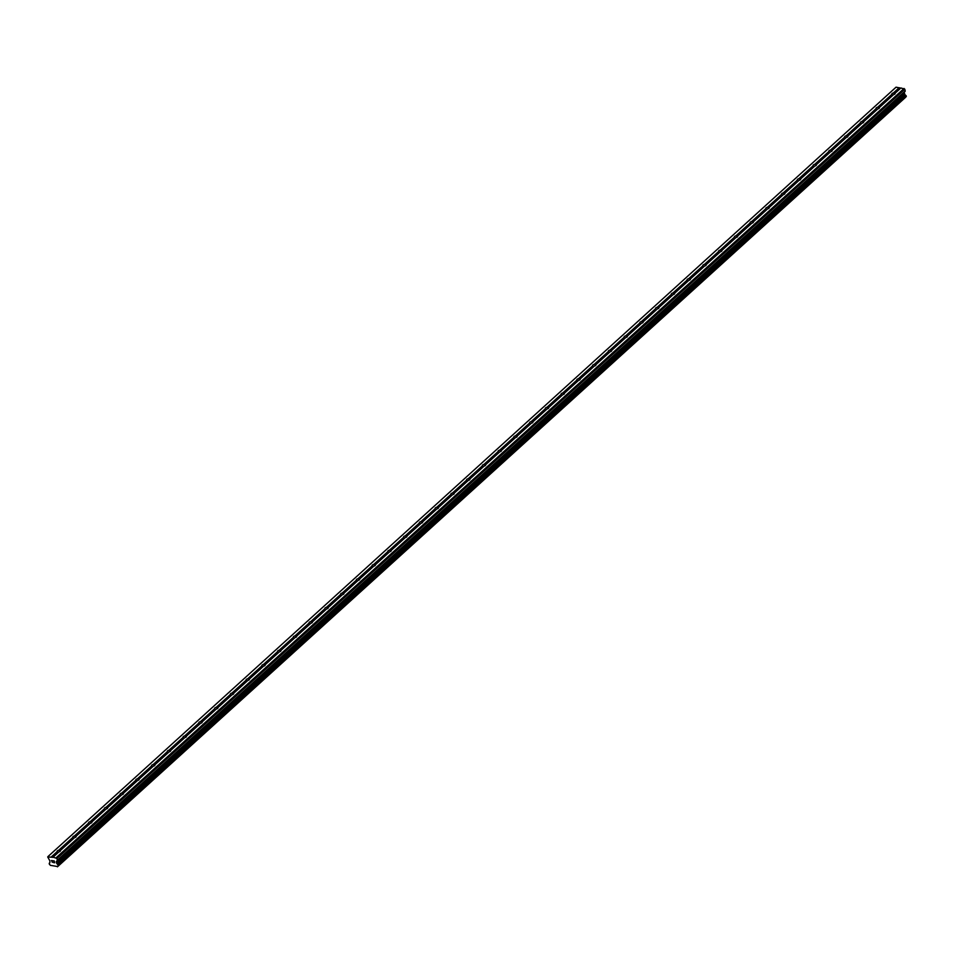 <?xml version="1.0" encoding="UTF-8"?>
<svg xmlns="http://www.w3.org/2000/svg" width="954" height="954" viewBox="0 0 954 954"><rect width="100%" height="100%" fill="white"/><g stroke="black" fill="none" stroke-linecap="round" stroke-linejoin="round"><path stroke-width="1.43" d="M893.326 94.84A1.705 0.811 168.4 0 1 892.097 94.637L891.93 94.303A1.705 0.811 168.4 0 1 891.835 94.112A1.705 0.811 168.4 0 1 892.097 93.54A1.705 0.811 168.4 0 1 893.397 92.967L893.731 93.146A1.705 0.811 168.4 0 1 895.007 93.349L895.09 93.242A1.705 0.811 168.4 0 1 895.174 93.432A1.705 0.811 168.4 0 1 894.912 93.993A1.705 0.811 168.4 0 1 893.624 94.577L879.338 107.528A1.705 0.811 168.4 0 1 879.433 107.719A1.705 0.811 168.4 0 1 879.159 108.291A1.705 0.811 168.4 0 1 877.871 108.863L863.585 121.814A1.705 0.811 168.4 0 1 863.68 122.005A1.705 0.811 168.4 0 1 863.418 122.577A1.705 0.811 168.4 0 1 862.118 123.149L847.832 136.112A1.705 0.811 168.4 0 1 847.927 136.291A1.705 0.811 168.4 0 1 847.665 136.863A1.705 0.811 168.4 0 1 846.365 137.436L832.091 150.398A1.705 0.811 168.4 0 1 832.174 150.577A1.705 0.811 168.4 0 1 831.912 151.149A1.705 0.811 168.4 0 1 830.624 151.734L816.338 164.684A1.705 0.811 168.4 0 1 816.433 164.875A1.705 0.811 168.4 0 1 816.159 165.447A1.705 0.811 168.4 0 1 814.871 166.02L800.585 178.97A1.705 0.811 168.4 0 1 800.68 179.161A1.705 0.811 168.4 0 1 800.418 179.734A1.705 0.811 168.4 0 1 799.118 180.306L784.832 193.268A1.705 0.811 168.4 0 1 784.927 193.447A1.705 0.811 168.4 0 1 784.665 194.02A1.705 0.811 168.4 0 1 783.365 194.592L769.091 207.555A1.705 0.811 168.4 0 1 769.174 207.733A1.705 0.811 168.4 0 1 768.912 208.306A1.705 0.811 168.4 0 1 767.624 208.878L753.338 221.841A1.705 0.811 168.4 0 1 753.433 222.032A1.705 0.811 168.4 0 1 753.159 222.592A1.705 0.811 168.4 0 1 751.871 223.176L737.585 236.127A1.705 0.811 168.4 0 1 737.68 236.318A1.705 0.811 168.4 0 1 737.418 236.89A1.705 0.811 168.4 0 1 736.118 237.463L721.832 250.425A1.705 0.811 168.4 0 1 721.928 250.604A1.705 0.811 168.4 0 1 721.665 251.176A1.705 0.811 168.4 0 1 720.365 251.749L706.091 264.711A1.705 0.811 168.4 0 1 706.175 264.89A1.705 0.811 168.4 0 1 705.912 265.462A1.705 0.811 168.4 0 1 704.612 266.035L690.338 278.997A1.705 0.811 168.4 0 1 690.434 279.188A1.705 0.811 168.4 0 1 690.159 279.749A1.705 0.811 168.4 0 1 688.871 280.333L674.585 293.283A1.705 0.811 168.4 0 1 674.681 293.474A1.705 0.811 168.4 0 1 674.406 294.047A1.705 0.811 168.4 0 1 673.119 294.619L658.832 307.57A1.705 0.811 168.4 0 1 658.928 307.76A1.705 0.811 168.4 0 1 658.665 308.333A1.705 0.811 168.4 0 1 657.366 308.905L643.091 321.868A1.705 0.811 168.4 0 1 643.175 322.047A1.705 0.811 168.4 0 1 642.913 322.619A1.705 0.811 168.4 0 1 641.613 323.191L627.338 336.154A1.705 0.811 168.4 0 1 627.422 336.333A1.705 0.811 168.4 0 1 627.16 336.905A1.705 0.811 168.4 0 1 625.872 337.489L611.586 350.44A1.705 0.811 168.4 0 1 611.681 350.631A1.705 0.811 168.4 0 1 611.407 351.203A1.705 0.811 168.4 0 1 610.119 351.776L595.833 364.726A1.705 0.811 168.4 0 1 595.928 364.917A1.705 0.811 168.4 0 1 595.666 365.489A1.705 0.811 168.4 0 1 594.366 366.062L580.08 379.024A1.705 0.811 168.4 0 1 580.175 379.203A1.705 0.811 168.4 0 1 579.913 379.775A1.705 0.811 168.4 0 1 578.613 380.348L564.339 393.31A1.705 0.811 168.4 0 1 564.422 393.489A1.705 0.811 168.4 0 1 564.16 394.062A1.705 0.811 168.4 0 1 562.872 394.634L548.586 407.596A1.705 0.811 168.4 0 1 548.681 407.787A1.705 0.811 168.4 0 1 548.407 408.36A1.705 0.811 168.4 0 1 547.119 408.932L532.833 421.883A1.705 0.811 168.4 0 1 532.928 422.073A1.705 0.811 168.4 0 1 532.666 422.646A1.705 0.811 168.4 0 1 531.366 423.218L517.08 436.181A1.705 0.811 168.4 0 1 517.175 436.36A1.705 0.811 168.4 0 1 516.913 436.932A1.705 0.811 168.4 0 1 515.613 437.504L501.339 450.467A1.705 0.811 168.4 0 1 501.422 450.646A1.705 0.811 168.4 0 1 501.16 451.218A1.705 0.811 168.4 0 1 499.872 451.791L485.586 464.753A1.705 0.811 168.4 0 1 485.681 464.944A1.705 0.811 168.4 0 1 485.407 465.504A1.705 0.811 168.4 0 1 484.119 466.089L469.833 479.039A1.705 0.811 168.4 0 1 469.928 479.23A1.705 0.811 168.4 0 1 469.666 479.802A1.705 0.811 168.4 0 1 468.366 480.375L454.08 493.325A1.705 0.811 168.4 0 1 454.176 493.516A1.705 0.811 168.4 0 1 453.913 494.089A1.705 0.811 168.4 0 1 452.613 494.661L438.339 507.623A1.705 0.811 168.4 0 1 438.423 507.802A1.705 0.811 168.4 0 1 438.16 508.375A1.705 0.811 168.4 0 1 436.872 508.947L422.586 521.91A1.705 0.811 168.4 0 1 422.682 522.088A1.705 0.811 168.4 0 1 422.407 522.661A1.705 0.811 168.4 0 1 421.119 523.245L406.833 536.196A1.705 0.811 168.4 0 1 406.929 536.386A1.705 0.811 168.4 0 1 406.666 536.959A1.705 0.811 168.4 0 1 405.367 537.531L391.08 550.482A1.705 0.811 168.4 0 1 391.176 550.673A1.705 0.811 168.4 0 1 390.913 551.245A1.705 0.811 168.4 0 1 389.614 551.817L375.339 564.78A1.705 0.811 168.4 0 1 375.423 564.959A1.705 0.811 168.4 0 1 375.161 565.531A1.705 0.811 168.4 0 1 373.873 566.104L359.586 579.066A1.705 0.811 168.4 0 1 359.682 579.245A1.705 0.811 168.4 0 1 359.408 579.817A1.705 0.811 168.4 0 1 358.12 580.402L343.834 593.352A1.705 0.811 168.4 0 1 343.929 593.543A1.705 0.811 168.4 0 1 343.667 594.115A1.705 0.811 168.4 0 1 342.367 594.688L328.081 607.638A1.705 0.811 168.4 0 1 328.176 607.829A1.705 0.811 168.4 0 1 327.914 608.402A1.705 0.811 168.4 0 1 326.614 608.974L312.34 621.936A1.705 0.811 168.4 0 1 312.423 622.115A1.705 0.811 168.4 0 1 312.161 622.688A1.705 0.811 168.4 0 1 310.873 623.26L296.587 636.223A1.705 0.811 168.4 0 1 296.682 636.401A1.705 0.811 168.4 0 1 296.408 636.974A1.705 0.811 168.4 0 1 295.12 637.546L280.834 650.509A1.705 0.811 168.4 0 1 280.929 650.7A1.705 0.811 168.4 0 1 280.667 651.26A1.705 0.811 168.4 0 1 279.367 651.844L265.081 664.795A1.705 0.811 168.4 0 1 265.176 664.986A1.705 0.811 168.4 0 1 264.914 665.558A1.705 0.811 168.4 0 1 263.614 666.13L249.34 679.093A1.705 0.811 168.4 0 1 249.423 679.272A1.705 0.811 168.4 0 1 249.161 679.844A1.705 0.811 168.4 0 1 247.873 680.417L233.587 693.379A1.705 0.811 168.4 0 1 233.682 693.558A1.705 0.811 168.4 0 1 233.408 694.13A1.705 0.811 168.4 0 1 232.12 694.703L217.834 707.665A1.705 0.811 168.4 0 1 217.929 707.844A1.705 0.811 168.4 0 1 217.667 708.417A1.705 0.811 168.4 0 1 216.367 709.001L202.081 721.951A1.705 0.811 168.4 0 1 202.176 722.142A1.705 0.811 168.4 0 1 201.914 722.715A1.705 0.811 168.4 0 1 200.614 723.287L186.34 736.238A1.705 0.811 168.4 0 1 186.424 736.428A1.705 0.811 168.4 0 1 186.161 737.001A1.705 0.811 168.4 0 1 184.873 737.573L170.587 750.536A1.705 0.811 168.4 0 1 170.683 750.715A1.705 0.811 168.4 0 1 170.408 751.287A1.705 0.811 168.4 0 1 169.12 751.859L154.834 764.822A1.705 0.811 168.4 0 1 154.93 765.001A1.705 0.811 168.4 0 1 154.655 765.573A1.705 0.811 168.4 0 1 153.367 766.157L139.081 779.108A1.705 0.811 168.4 0 1 139.177 779.299A1.705 0.811 168.4 0 1 138.914 779.871A1.705 0.811 168.4 0 1 137.614 780.444L123.34 793.394A1.705 0.811 168.4 0 1 123.424 793.585A1.705 0.811 168.4 0 1 123.161 794.157A1.705 0.811 168.4 0 1 121.862 794.73L107.587 807.692A1.705 0.811 168.4 0 1 107.671 807.871A1.705 0.811 168.4 0 1 107.408 808.443A1.705 0.811 168.4 0 1 106.121 809.016L91.834 821.978A1.705 0.811 168.4 0 1 91.93 822.157A1.705 0.811 168.4 0 1 91.656 822.73A1.705 0.811 168.4 0 1 90.368 823.302L76.081 836.264A1.705 0.811 168.4 0 1 76.177 836.455A1.705 0.811 168.4 0 1 75.915 837.016A1.705 0.811 168.4 0 1 74.615 837.6L60.34 850.551A1.705 0.811 168.4 0 1 60.424 850.741A1.705 0.811 168.4 0 1 60.162 851.314A1.705 0.811 168.4 0 1 58.862 851.886L52.875 857.36L47.7 856.93L49.894 860.854L49.87 862.547M877.573 109.126A1.705 0.811 168.4 0 1 876.344 108.923L876.177 108.589A1.705 0.811 168.4 0 1 876.082 108.398A1.705 0.811 168.4 0 1 876.344 107.826A1.705 0.811 168.4 0 1 877.644 107.253L891.93 94.303M861.82 123.424A1.705 0.811 168.4 0 1 860.591 123.209L860.425 122.875A1.705 0.811 168.4 0 1 860.329 122.696A1.705 0.811 168.4 0 1 860.603 122.124A1.705 0.811 168.4 0 1 861.891 121.54L876.177 108.589M846.067 137.71A1.705 0.811 168.4 0 1 844.85 137.495L844.672 137.161A1.705 0.811 168.4 0 1 844.588 136.982A1.705 0.811 168.4 0 1 844.85 136.41A1.705 0.811 168.4 0 1 846.138 135.838L860.425 122.875M830.326 151.996A1.705 0.811 168.4 0 1 829.098 151.793L828.931 151.459A1.705 0.811 168.4 0 1 828.835 151.269A1.705 0.811 168.4 0 1 829.098 150.696A1.705 0.811 168.4 0 1 830.397 150.124L844.672 137.161M814.573 166.282A1.705 0.811 168.4 0 1 813.345 166.079L813.178 165.746A1.705 0.811 168.4 0 1 813.082 165.555A1.705 0.811 168.4 0 1 813.345 164.982A1.705 0.811 168.4 0 1 814.644 164.41L828.931 151.459M798.82 180.58A1.705 0.811 168.4 0 1 797.592 180.366L797.425 180.032A1.705 0.811 168.4 0 1 797.329 179.841A1.705 0.811 168.4 0 1 797.604 179.28A1.705 0.811 168.4 0 1 798.892 178.696L813.178 165.746M783.067 194.866A1.705 0.811 168.4 0 1 781.851 194.652L781.672 194.318A1.705 0.811 168.4 0 1 781.588 194.139A1.705 0.811 168.4 0 1 781.851 193.567A1.705 0.811 168.4 0 1 783.139 192.994L797.425 180.032M767.326 209.153A1.705 0.811 168.4 0 1 766.098 208.938L765.919 208.604A1.705 0.811 168.4 0 1 765.835 208.425A1.705 0.811 168.4 0 1 766.098 207.853A1.705 0.811 168.4 0 1 767.398 207.28L781.672 194.318M751.573 223.439A1.705 0.811 168.4 0 1 750.345 223.236L750.178 222.902A1.705 0.811 168.4 0 1 750.082 222.711A1.705 0.811 168.4 0 1 750.345 222.139A1.705 0.811 168.4 0 1 751.645 221.566L765.919 208.604M735.82 237.737A1.705 0.811 168.4 0 1 734.592 237.522L734.425 237.188A1.705 0.811 168.4 0 1 734.33 236.997A1.705 0.811 168.4 0 1 734.604 236.437A1.705 0.811 168.4 0 1 735.892 235.853L750.178 222.902M720.067 252.023A1.705 0.811 168.4 0 1 718.851 251.808L718.672 251.474A1.705 0.811 168.4 0 1 718.577 251.296A1.705 0.811 168.4 0 1 718.851 250.723A1.705 0.811 168.4 0 1 720.139 250.151L734.425 237.188M704.326 266.309A1.705 0.811 168.4 0 1 703.098 266.094L702.919 265.761A1.705 0.811 168.4 0 1 702.836 265.582A1.705 0.811 168.4 0 1 703.098 265.009A1.705 0.811 168.4 0 1 704.386 264.437L718.672 251.474M688.573 280.595A1.705 0.811 168.4 0 1 687.345 280.393L687.178 280.059A1.705 0.811 168.4 0 1 687.083 279.868A1.705 0.811 168.4 0 1 687.345 279.295A1.705 0.811 168.4 0 1 688.645 278.723L702.919 265.761M672.82 294.881A1.705 0.811 168.4 0 1 671.592 294.679L671.425 294.345A1.705 0.811 168.4 0 1 671.33 294.154A1.705 0.811 168.4 0 1 671.592 293.582A1.705 0.811 168.4 0 1 672.892 293.009L687.178 280.059M657.067 309.179A1.705 0.811 168.4 0 1 655.851 308.965L655.672 308.631A1.705 0.811 168.4 0 1 655.577 308.452A1.705 0.811 168.4 0 1 655.851 307.88A1.705 0.811 168.4 0 1 657.139 307.295L671.425 294.345M641.326 323.466A1.705 0.811 168.4 0 1 640.098 323.251L639.919 322.917A1.705 0.811 168.4 0 1 639.836 322.738A1.705 0.811 168.4 0 1 640.098 322.166A1.705 0.811 168.4 0 1 641.386 321.593L655.672 308.631M625.574 337.752A1.705 0.811 168.4 0 1 624.345 337.549L624.178 337.215A1.705 0.811 168.4 0 1 624.083 337.024A1.705 0.811 168.4 0 1 624.345 336.452A1.705 0.811 168.4 0 1 625.645 335.88L639.919 322.917M609.821 352.038A1.705 0.811 168.4 0 1 608.592 351.835L608.425 351.501A1.705 0.811 168.4 0 1 608.33 351.31A1.705 0.811 168.4 0 1 608.592 350.738A1.705 0.811 168.4 0 1 609.892 350.166L624.178 337.215M594.068 366.336A1.705 0.811 168.4 0 1 592.839 366.121L592.672 365.787A1.705 0.811 168.4 0 1 592.577 365.609A1.705 0.811 168.4 0 1 592.851 365.036A1.705 0.811 168.4 0 1 594.139 364.452L608.425 351.501M578.327 380.622A1.705 0.811 168.4 0 1 577.098 380.407L576.92 380.074A1.705 0.811 168.4 0 1 576.836 379.895A1.705 0.811 168.4 0 1 577.098 379.322A1.705 0.811 168.4 0 1 578.386 378.75L592.672 365.787M562.574 394.908A1.705 0.811 168.4 0 1 561.346 394.694L561.179 394.36A1.705 0.811 168.4 0 1 561.083 394.181A1.705 0.811 168.4 0 1 561.346 393.608A1.705 0.811 168.4 0 1 562.645 393.036L576.92 380.074M546.821 409.194A1.705 0.811 168.4 0 1 545.593 408.992L545.426 408.658A1.705 0.811 168.4 0 1 545.33 408.467A1.705 0.811 168.4 0 1 545.593 407.895A1.705 0.811 168.4 0 1 546.892 407.322L561.179 394.36M531.068 423.493A1.705 0.811 168.4 0 1 529.84 423.278L529.673 422.944A1.705 0.811 168.4 0 1 529.577 422.753A1.705 0.811 168.4 0 1 529.852 422.193A1.705 0.811 168.4 0 1 531.139 421.608L545.426 408.658M515.315 437.779A1.705 0.811 168.4 0 1 514.099 437.564L513.92 437.23A1.705 0.811 168.4 0 1 513.836 437.051A1.705 0.811 168.4 0 1 514.099 436.479A1.705 0.811 168.4 0 1 515.387 435.906L529.673 422.944M499.574 452.065A1.705 0.811 168.4 0 1 498.346 451.85L498.179 451.516A1.705 0.811 168.4 0 1 498.083 451.337A1.705 0.811 168.4 0 1 498.346 450.765A1.705 0.811 168.4 0 1 499.646 450.193L513.92 437.23M483.821 466.351A1.705 0.811 168.4 0 1 482.593 466.148L482.426 465.814A1.705 0.811 168.4 0 1 482.33 465.624A1.705 0.811 168.4 0 1 482.593 465.051A1.705 0.811 168.4 0 1 483.893 464.479L498.179 451.516M468.068 480.637A1.705 0.811 168.4 0 1 466.84 480.434L466.673 480.101A1.705 0.811 168.4 0 1 466.578 479.91A1.705 0.811 168.4 0 1 466.852 479.337A1.705 0.811 168.4 0 1 468.14 478.765L482.426 465.814M452.315 494.935A1.705 0.811 168.4 0 1 451.099 494.721L450.92 494.387A1.705 0.811 168.4 0 1 450.837 494.208A1.705 0.811 168.4 0 1 451.099 493.635A1.705 0.811 168.4 0 1 452.387 493.051L466.673 480.101M436.574 509.221A1.705 0.811 168.4 0 1 435.346 509.007L435.179 508.673A1.705 0.811 168.4 0 1 435.084 508.494A1.705 0.811 168.4 0 1 435.346 507.922A1.705 0.811 168.4 0 1 436.646 507.349L450.92 494.387M420.821 523.507A1.705 0.811 168.4 0 1 419.593 523.305L419.426 522.971A1.705 0.811 168.4 0 1 419.331 522.78A1.705 0.811 168.4 0 1 419.593 522.208A1.705 0.811 168.4 0 1 420.893 521.635L435.179 508.673M405.068 537.794A1.705 0.811 168.4 0 1 403.84 537.591L403.673 537.257A1.705 0.811 168.4 0 1 403.578 537.066A1.705 0.811 168.4 0 1 403.852 536.494A1.705 0.811 168.4 0 1 405.14 535.921L419.426 522.971M389.315 552.092A1.705 0.811 168.4 0 1 388.099 551.877L387.92 551.543A1.705 0.811 168.4 0 1 387.837 551.364A1.705 0.811 168.4 0 1 388.099 550.792A1.705 0.811 168.4 0 1 389.387 550.208L403.673 537.257M373.574 566.378A1.705 0.811 168.4 0 1 372.346 566.163L372.179 565.829A1.705 0.811 168.4 0 1 372.084 565.65A1.705 0.811 168.4 0 1 372.346 565.078A1.705 0.811 168.4 0 1 373.646 564.506L387.92 551.543M357.822 580.664A1.705 0.811 168.4 0 1 356.593 580.449L356.426 580.127A1.705 0.811 168.4 0 1 356.331 579.937A1.705 0.811 168.4 0 1 356.593 579.364A1.705 0.811 168.4 0 1 357.893 578.792L372.179 565.829M342.069 594.95A1.705 0.811 168.4 0 1 340.84 594.747L340.673 594.414A1.705 0.811 168.4 0 1 340.578 594.223A1.705 0.811 168.4 0 1 340.852 593.65A1.705 0.811 168.4 0 1 342.14 593.078L356.426 580.127M326.316 609.248A1.705 0.811 168.4 0 1 325.099 609.034L324.92 608.7A1.705 0.811 168.4 0 1 324.837 608.509A1.705 0.811 168.4 0 1 325.099 607.948A1.705 0.811 168.4 0 1 326.387 607.364L340.673 594.414M310.575 623.534A1.705 0.811 168.4 0 1 309.346 623.32L309.179 622.986A1.705 0.811 168.4 0 1 309.084 622.807A1.705 0.811 168.4 0 1 309.346 622.235A1.705 0.811 168.4 0 1 310.646 621.662L324.92 608.7M294.822 637.821A1.705 0.811 168.4 0 1 293.593 637.606L293.427 637.272A1.705 0.811 168.4 0 1 293.331 637.093A1.705 0.811 168.4 0 1 293.593 636.521A1.705 0.811 168.4 0 1 294.893 635.948L309.179 622.986M279.069 652.107A1.705 0.811 168.4 0 1 277.841 651.904L277.674 651.57A1.705 0.811 168.4 0 1 277.578 651.379A1.705 0.811 168.4 0 1 277.852 650.807A1.705 0.811 168.4 0 1 279.14 650.234L293.427 637.272M263.316 666.405A1.705 0.811 168.4 0 1 262.1 666.19L261.921 665.856A1.705 0.811 168.4 0 1 261.837 665.665A1.705 0.811 168.4 0 1 262.1 665.093A1.705 0.811 168.4 0 1 263.387 664.521L277.674 651.57M247.575 680.691A1.705 0.811 168.4 0 1 246.347 680.476L246.168 680.142A1.705 0.811 168.4 0 1 246.084 679.963A1.705 0.811 168.4 0 1 246.347 679.391A1.705 0.811 168.4 0 1 247.646 678.819L261.921 665.856M231.822 694.977A1.705 0.811 168.4 0 1 230.594 694.762L230.427 694.429A1.705 0.811 168.4 0 1 230.331 694.25A1.705 0.811 168.4 0 1 230.594 693.677A1.705 0.811 168.4 0 1 231.894 693.105L246.168 680.142M216.069 709.263A1.705 0.811 168.4 0 1 214.841 709.06L214.674 708.727A1.705 0.811 168.4 0 1 214.578 708.536A1.705 0.811 168.4 0 1 214.853 707.963A1.705 0.811 168.4 0 1 216.141 707.391L230.427 694.429M200.316 723.549A1.705 0.811 168.4 0 1 199.1 723.347L198.921 723.013A1.705 0.811 168.4 0 1 198.837 722.822A1.705 0.811 168.4 0 1 199.1 722.25A1.705 0.811 168.4 0 1 200.388 721.677L214.674 708.727M184.575 737.847A1.705 0.811 168.4 0 1 183.347 737.633L183.168 737.299A1.705 0.811 168.4 0 1 183.085 737.12A1.705 0.811 168.4 0 1 183.347 736.548A1.705 0.811 168.4 0 1 184.647 735.963L198.921 723.013M168.822 752.134A1.705 0.811 168.4 0 1 167.594 751.919L167.427 751.585A1.705 0.811 168.4 0 1 167.332 751.406A1.705 0.811 168.4 0 1 167.594 750.834A1.705 0.811 168.4 0 1 168.894 750.261L183.168 737.299M153.069 766.42A1.705 0.811 168.4 0 1 151.841 766.217L151.674 765.883A1.705 0.811 168.4 0 1 151.579 765.692A1.705 0.811 168.4 0 1 151.853 765.12A1.705 0.811 168.4 0 1 153.141 764.548L167.427 751.585M137.316 780.706A1.705 0.811 168.4 0 1 136.1 780.503L135.921 780.169A1.705 0.811 168.4 0 1 135.826 779.978A1.705 0.811 168.4 0 1 136.1 779.406A1.705 0.811 168.4 0 1 137.388 778.834L151.674 765.883M121.575 795.004A1.705 0.811 168.4 0 1 120.347 794.789L120.168 794.455A1.705 0.811 168.4 0 1 120.085 794.265A1.705 0.811 168.4 0 1 120.347 793.704A1.705 0.811 168.4 0 1 121.635 793.12L135.921 780.169M105.822 809.29A1.705 0.811 168.4 0 1 104.594 809.075L104.427 808.742A1.705 0.811 168.4 0 1 104.332 808.563A1.705 0.811 168.4 0 1 104.594 807.99A1.705 0.811 168.4 0 1 105.894 807.418L120.168 794.455M90.07 823.576A1.705 0.811 168.4 0 1 88.841 823.362L88.674 823.028A1.705 0.811 168.4 0 1 88.579 822.849A1.705 0.811 168.4 0 1 88.841 822.276A1.705 0.811 168.4 0 1 90.141 821.704L104.427 808.742M74.317 837.862A1.705 0.811 168.4 0 1 73.088 837.66L72.921 837.326A1.705 0.811 168.4 0 1 72.826 837.135A1.705 0.811 168.4 0 1 73.1 836.563A1.705 0.811 168.4 0 1 74.388 835.99L88.674 823.028M58.576 852.16A1.705 0.811 168.4 0 1 57.347 851.946L57.168 851.612A1.705 0.811 168.4 0 1 57.085 851.421A1.705 0.811 168.4 0 1 57.347 850.849A1.705 0.811 168.4 0 1 58.635 850.276L58.981 850.455A1.705 0.811 168.4 0 1 60.257 850.658L60.34 850.551M54.485 862.643L54.33 861.915L54.485 862.643L53.591 862.499L54.485 862.643M54.306 861.796L54.163 861.068L54.318 861.796M54.163 861.068L53.269 860.925L54.163 861.068M53.615 862.619L54.628 862.774L53.615 862.619M53.245 860.806L54.259 860.961L54.628 862.774M52.434 860.782L51.492 860.639L52.434 860.782M51.468 860.508L52.661 860.711L51.933 861.844L52.553 862.321M53.042 857.169L56.942 858.433L57.323 860.246L56.262 861.879L57.145 863.847A1.169 0.799 47.8 0 0 58.027 864.729L58.254 865.85A1.169 0.799 47.8 0 0 57.681 866.53L50.347 865.338A1.169 0.799 47.8 0 0 49.453 864.431L49.214 863.298A1.169 0.799 47.8 0 0 49.799 862.654L49.835 862.595M900.719 88.138L896.056 87.172L48.177 856.382M58.349 865.815L906.217 96.604L905.906 95.507A1.169 0.799 47.8 0 1 905.012 94.625L904.142 92.657L905.203 91.024L904.821 89.211L900.91 87.959L895.09 93.242M57.431 866.828L905.561 97.308A1.169 0.799 47.8 0 1 905.561 97.189M58.635 850.276L72.921 837.326M893.397 92.967L899.217 87.685M51.349 856.895L57.168 851.612M58.981 850.455L73.088 837.66M74.388 835.99L74.734 836.169A1.705 0.811 168.4 0 1 76.01 836.372L76.081 836.264M74.734 836.169L88.841 823.362M90.141 821.704L90.487 821.883A1.705 0.811 168.4 0 1 91.751 822.086L91.834 821.978M90.487 821.883L104.594 809.075M105.894 807.418L106.228 807.585A1.705 0.811 168.4 0 1 107.504 807.799L107.587 807.692M106.228 807.585L120.347 794.789M121.635 793.12L121.981 793.299A1.705 0.811 168.4 0 1 123.257 793.513L123.34 793.394M121.981 793.299L136.1 780.503M137.388 778.834L137.734 779.013A1.705 0.811 168.4 0 1 139.01 779.215L139.081 779.108M137.734 779.013L151.841 766.217M153.141 764.548L153.487 764.726A1.705 0.811 168.4 0 1 154.751 764.929L154.834 764.822M153.487 764.726L167.594 751.919M168.894 750.261L169.24 750.44A1.705 0.811 168.4 0 1 170.504 750.643L170.587 750.536M169.24 750.44L183.347 737.633M184.647 735.963L184.981 736.142A1.705 0.811 168.4 0 1 186.257 736.357L186.34 736.238M184.981 736.142L199.1 723.347M200.388 721.677L200.734 721.856A1.705 0.811 168.4 0 1 202.01 722.059L202.081 721.951M200.734 721.856L214.841 709.06M216.141 707.391L216.486 707.57A1.705 0.811 168.4 0 1 217.75 707.773L217.834 707.665M216.486 707.57L230.594 694.762M231.894 693.105L232.239 693.284A1.705 0.811 168.4 0 1 233.503 693.486L233.587 693.379M232.239 693.284L246.347 680.476M247.646 678.819L247.98 678.986A1.705 0.811 168.4 0 1 249.256 679.2L249.34 679.093M247.98 678.986L262.1 666.19M263.387 664.521L263.733 664.699A1.705 0.811 168.4 0 1 265.009 664.902L265.081 664.795M263.733 664.699L277.841 651.904M279.14 650.234L279.486 650.413A1.705 0.811 168.4 0 1 280.75 650.616L280.834 650.509M279.486 650.413L293.593 637.606M294.893 635.948L295.239 636.127A1.705 0.811 168.4 0 1 296.503 636.33L296.587 636.223M295.239 636.127L309.346 623.32M310.646 621.662L310.98 621.829A1.705 0.811 168.4 0 1 312.256 622.044L312.34 621.936M310.98 621.829L325.099 609.034M326.387 607.364L326.733 607.543A1.705 0.811 168.4 0 1 328.009 607.746L328.081 607.638M326.733 607.543L340.84 594.747M342.14 593.078L342.486 593.257A1.705 0.811 168.4 0 1 343.75 593.46L343.834 593.352M342.486 593.257L356.593 580.449M357.893 578.792L358.239 578.971A1.705 0.811 168.4 0 1 359.503 579.173L359.586 579.066M358.239 578.971L372.346 566.163M373.646 564.506L373.98 564.685A1.705 0.811 168.4 0 1 375.256 564.887L375.339 564.78M373.98 564.685L388.099 551.877M389.387 550.208L389.733 550.386A1.705 0.811 168.4 0 1 391.009 550.601L391.08 550.482M389.733 550.386L403.84 537.591M405.14 535.921L405.486 536.1A1.705 0.811 168.4 0 1 406.75 536.303L406.833 536.196M405.486 536.1L419.593 523.305M420.893 521.635L421.239 521.814A1.705 0.811 168.4 0 1 422.503 522.017L422.586 521.91M421.239 521.814L435.346 509.007M436.646 507.349L436.98 507.528A1.705 0.811 168.4 0 1 438.256 507.731L438.339 507.623M436.98 507.528L451.099 494.721M452.387 493.051L452.733 493.23A1.705 0.811 168.4 0 1 454.009 493.445L454.08 493.325M452.733 493.23L466.84 480.434M468.14 478.765L468.486 478.944A1.705 0.811 168.4 0 1 469.75 479.146L469.833 479.039M468.486 478.944L482.593 466.148M483.893 464.479L484.238 464.658A1.705 0.811 168.4 0 1 485.503 464.86L485.586 464.753M484.238 464.658L498.346 451.85M499.646 450.193L499.979 450.371A1.705 0.811 168.4 0 1 501.255 450.574L501.339 450.467M499.979 450.371L514.099 437.564M515.387 435.906L515.732 436.073A1.705 0.811 168.4 0 1 517.008 436.288L517.08 436.181M515.732 436.073L529.84 423.278M531.139 421.608L531.485 421.787A1.705 0.811 168.4 0 1 532.761 421.99L532.833 421.883M531.485 421.787L545.593 408.992M546.892 407.322L547.238 407.501A1.705 0.811 168.4 0 1 548.502 407.704L548.586 407.596M547.238 407.501L561.346 394.694M562.645 393.036L562.979 393.215A1.705 0.811 168.4 0 1 564.255 393.418L564.339 393.31M562.979 393.215L577.098 380.407M578.386 378.75L578.732 378.929A1.705 0.811 168.4 0 1 580.008 379.132L580.08 379.024M578.732 378.929L592.839 366.121M594.139 364.452L594.485 364.631A1.705 0.811 168.4 0 1 595.761 364.845L595.833 364.726M594.485 364.631L608.592 351.835M609.892 350.166L610.238 350.345A1.705 0.811 168.4 0 1 611.502 350.547L611.586 350.44M610.238 350.345L624.345 337.549M625.645 335.88L625.979 336.058A1.705 0.811 168.4 0 1 627.255 336.261L627.338 336.154M625.979 336.058L640.098 323.251M641.386 321.593L641.732 321.772A1.705 0.811 168.4 0 1 643.008 321.975L643.091 321.868M641.732 321.772L655.851 308.965M657.139 307.295L657.485 307.474A1.705 0.811 168.4 0 1 658.761 307.689L658.832 307.57M657.485 307.474L671.592 294.679M672.892 293.009L673.238 293.188A1.705 0.811 168.4 0 1 674.502 293.391L674.585 293.283M673.238 293.188L687.345 280.393M688.645 278.723L688.991 278.902A1.705 0.811 168.4 0 1 690.255 279.105L690.338 278.997M688.991 278.902L703.098 266.094M704.386 264.437L704.732 264.616A1.705 0.811 168.4 0 1 706.008 264.818L706.091 264.711M704.732 264.616L718.851 251.808M720.139 250.151L720.485 250.318A1.705 0.811 168.4 0 1 721.761 250.532L721.832 250.425M720.485 250.318L734.592 237.522M735.892 235.853L736.238 236.032A1.705 0.811 168.4 0 1 737.502 236.234L737.585 236.127M736.238 236.032L750.345 223.236M751.645 221.566L751.99 221.745A1.705 0.811 168.4 0 1 753.255 221.948L753.338 221.841M751.99 221.745L766.098 208.938M767.398 207.28L767.731 207.459A1.705 0.811 168.4 0 1 769.007 207.662L769.091 207.555M767.731 207.459L781.851 194.652M783.139 192.994L783.484 193.161A1.705 0.811 168.4 0 1 784.76 193.376L784.832 193.268M783.484 193.161L797.592 180.366M798.892 178.696L799.237 178.875A1.705 0.811 168.4 0 1 800.501 179.09L800.585 178.97M799.237 178.875L813.345 166.079M814.644 164.41L814.99 164.589A1.705 0.811 168.4 0 1 816.254 164.792L816.338 164.684M814.99 164.589L829.098 151.793M830.397 150.124L830.731 150.303A1.705 0.811 168.4 0 1 832.007 150.505L832.091 150.398M830.731 150.303L844.85 137.495M846.138 135.838L846.484 136.017A1.705 0.811 168.4 0 1 847.76 136.219L847.832 136.112M846.484 136.017L860.591 123.209M861.891 121.54L862.237 121.718A1.705 0.811 168.4 0 1 863.501 121.933L863.585 121.814M862.237 121.718L876.344 108.923M877.644 107.253L877.99 107.432A1.705 0.811 168.4 0 1 879.254 107.635L879.338 107.528M877.99 107.432L892.097 94.637M893.731 93.146L899.479 87.935M57.669 866.566L905.537 97.344M57.681 866.53L905.561 97.308M57.145 863.847L905.012 94.625M57.037 863.74L904.917 94.518M56.942 858.433L904.821 89.211M56.203 857.682L904.082 88.472M51.599 857.157L57.347 851.946M58.397 865.755L906.276 96.545M58.421 865.624L906.3 96.402M58.301 865.028L906.181 95.817M58.218 864.873L906.085 95.65M58.134 864.801L906.014 95.579M58.027 864.729L905.906 95.507M56.68 863.382L904.559 94.16M56.501 863.072L904.38 93.85M56.262 861.879L904.142 92.657M56.322 861.605L904.189 92.383M57.264 860.532L905.143 91.31M57.323 860.246L905.203 91.024M58.337 865.827L906.217 96.604"/></g></svg>
